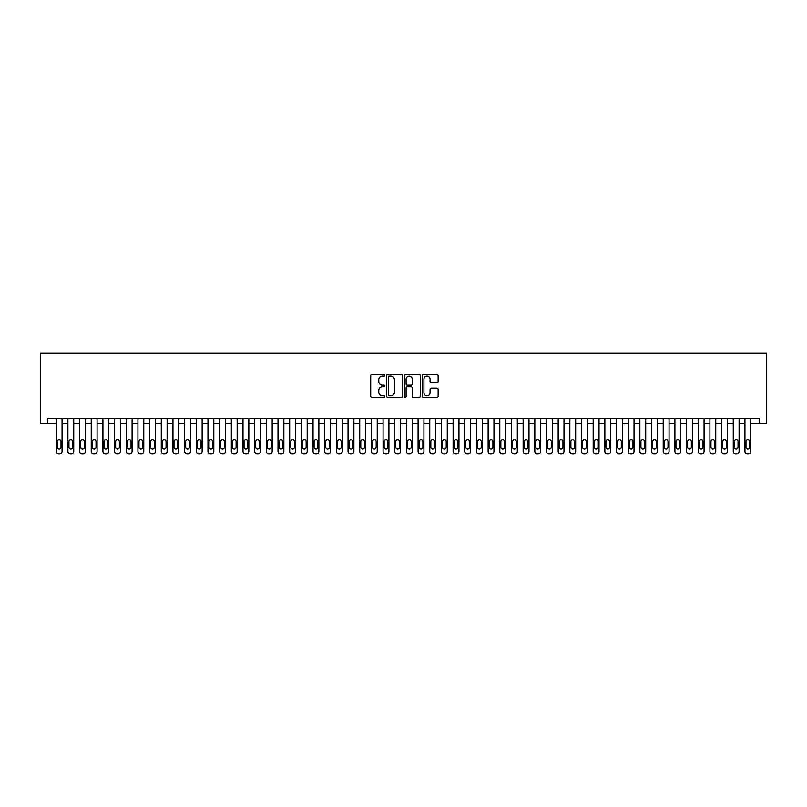<?xml version="1.0" encoding="UTF-8"?>
<svg xmlns="http://www.w3.org/2000/svg" width="807" height="807" viewBox="0 0 807 807"><rect width="100%" height="100%" fill="white"/><g stroke="black" fill="none" stroke-linecap="round" stroke-linejoin="round"><path stroke-width="1.21" d="M384.828 375.336A0.807 0.807 0 0 0 384.021 374.529L371.845 374.529A1.15 1.15 0 0 0 370.706 375.679L370.706 396.298A1.15 1.15 0 0 0 371.845 397.447L384.021 397.447A0.807 0.807 0 0 0 384.828 396.651A0.807 0.807 0 0 0 384.021 395.844L382.447 395.844A3.662 3.662 0 0 1 378.776 392.182L378.776 390.457A3.662 3.662 0 0 1 382.447 386.795L384.021 386.795A0.807 0.807 0 0 0 384.828 385.988A0.807 0.807 0 0 0 384.021 385.191L382.447 385.191A3.662 3.662 0 0 1 378.776 381.519L378.776 379.804A3.662 3.662 0 0 1 382.447 376.133L384.021 376.133A0.807 0.807 0 0 0 384.828 375.336M436.99 382.609A1.15 1.15 0 0 0 438.13 381.469L438.13 375.679A1.15 1.15 0 0 0 436.99 374.529L423.463 374.529A1.15 1.15 0 0 0 422.323 375.679L422.323 396.298A1.15 1.15 0 0 0 423.463 397.447L436.99 397.447A1.15 1.15 0 0 0 438.13 396.298L438.13 389.317A1.15 1.15 0 0 0 436.99 388.167L431.2 388.167A1.15 1.15 0 0 0 430.05 389.317L430.05 392.777A3.067 3.067 0 0 1 426.994 395.844A3.067 3.067 0 0 1 423.927 392.777L423.927 379.199A3.067 3.067 0 0 1 426.994 376.133A3.067 3.067 0 0 1 430.05 379.199L430.05 381.469A1.15 1.15 0 0 0 431.2 382.609L436.99 382.609M750.772 423.342L759.528 423.342L759.528 418.672L47.472 418.672L47.472 423.342L56.228 423.342L56.228 451.355A2.33 2.33 179.3 0 0 58.558 453.695L59.728 453.695A2.33 2.33 179.3 0 0 62.058 451.355L62.058 418.672M759.528 423.342L766.65 423.342L766.65 353.305L40.35 353.305L40.35 423.342L47.472 423.342M402.501 375.679A1.15 1.15 0 0 0 401.351 374.529L387.834 374.529A1.15 1.15 0 0 0 386.684 375.679L386.684 396.298A1.15 1.15 0 0 0 387.834 397.447L401.351 397.447A1.15 1.15 0 0 0 402.501 396.298L402.501 375.679M405.649 374.529L419.166 374.529A1.15 1.15 0 0 1 420.316 375.679L420.316 396.298A1.15 1.15 0 0 1 419.166 397.447L413.386 397.447A1.15 1.15 0 0 1 412.236 396.298L412.236 387.935A1.15 1.15 0 0 0 411.096 386.795L407.253 386.795A1.15 1.15 0 0 0 406.103 387.935L406.103 396.651A0.807 0.807 0 0 1 405.306 397.447A0.807 0.807 0 0 1 404.499 396.651L404.499 375.679A1.15 1.15 0 0 1 405.649 374.529M62.058 423.342L67.899 423.342L67.899 451.355A2.33 2.33 179.3 0 0 70.229 453.695L71.399 453.695A2.33 2.33 179.3 0 0 73.74 451.355L73.74 418.672M73.74 423.342L79.57 423.342L79.57 451.355A2.33 2.33 179.3 0 0 81.91 453.695L83.071 453.695A2.33 2.33 179.3 0 0 85.411 451.355L85.411 418.672M85.411 423.342L91.241 423.342L91.241 451.355A2.33 2.33 179.3 0 0 93.582 453.695L94.742 453.695A2.33 2.33 179.3 0 0 97.082 451.355L97.082 418.672M97.082 423.342L102.923 423.342L102.923 451.355A2.33 2.33 179.3 0 0 105.253 453.695L106.423 453.695A2.33 2.33 179.3 0 0 108.753 451.355L108.753 418.672M108.753 423.342L114.594 423.342L114.594 451.355A2.33 2.33 179.3 0 0 116.924 453.695L118.094 453.695A2.33 2.33 179.3 0 0 120.425 451.355L120.425 418.672M120.425 423.342L126.265 423.342L126.265 451.355A2.33 2.33 179.3 0 0 128.595 453.695L129.766 453.695A2.33 2.33 179.3 0 0 132.096 451.355L132.096 418.672M132.096 423.342L137.936 423.342L137.936 451.355A2.33 2.33 179.3 0 0 140.267 453.695L141.437 453.695A2.33 2.33 179.3 0 0 143.777 451.355L143.777 418.672M143.777 423.342L149.608 423.342L149.608 451.355A2.33 2.33 179.3 0 0 151.948 453.695L153.108 453.695A2.33 2.33 179.3 0 0 155.448 451.355L155.448 418.672M155.448 423.342L161.279 423.342L161.279 451.355A2.33 2.33 179.3 0 0 163.619 453.695L164.789 453.695A2.33 2.33 179.3 0 0 167.12 451.355L167.12 418.672M167.12 423.342L172.96 423.342L172.96 451.355A2.33 2.33 179.3 0 0 175.29 453.695L176.461 453.695A2.33 2.33 179.3 0 0 178.791 451.355L178.791 418.672M178.791 423.342L184.632 423.342L184.632 451.355A2.33 2.33 179.3 0 0 186.962 453.695L188.132 453.695A2.33 2.33 179.3 0 0 190.462 451.355L190.462 418.672M190.462 423.342L196.303 423.342L196.303 451.355A2.33 2.33 179.3 0 0 198.633 453.695L199.803 453.695A2.33 2.33 179.3 0 0 202.143 451.355L202.143 418.672M202.143 423.342L207.974 423.342L207.974 451.355A2.33 2.33 179.3 0 0 210.314 453.695L211.474 453.695A2.33 2.33 179.3 0 0 213.815 451.355L213.815 418.672M213.815 423.342L219.645 423.342L219.645 451.355A2.33 2.33 179.3 0 0 221.986 453.695L223.156 453.695A2.33 2.33 179.3 0 0 225.486 451.355L225.486 418.672M225.486 423.342L231.327 423.342L231.327 451.355A2.33 2.33 179.3 0 0 233.657 453.695L234.827 453.695A2.33 2.33 179.3 0 0 237.157 451.355L237.157 418.672M237.157 423.342L242.998 423.342L242.998 451.355A2.33 2.33 179.3 0 0 245.328 453.695L246.498 453.695A2.33 2.33 179.3 0 0 248.828 451.355L248.828 418.672M248.828 423.342L254.669 423.342L254.669 451.355A2.33 2.33 179.3 0 0 256.999 453.695L258.169 453.695A2.33 2.33 179.3 0 0 260.5 451.355L260.5 418.672M260.5 423.342L266.34 423.342L266.34 451.355A2.33 2.33 179.3 0 0 268.681 453.695L269.841 453.695A2.33 2.33 179.3 0 0 272.181 451.355L272.181 418.672M272.181 423.342L278.012 423.342L278.012 451.355A2.33 2.33 179.3 0 0 280.352 453.695L281.512 453.695A2.33 2.33 179.3 0 0 283.852 451.355L283.852 418.672M283.852 423.342L289.683 423.342L289.683 451.355A2.33 2.33 179.3 0 0 292.023 453.695L293.193 453.695A2.33 2.33 179.3 0 0 295.523 451.355L295.523 418.672M295.523 423.342L301.364 423.342L301.364 451.355A2.33 2.33 179.3 0 0 303.694 453.695L304.864 453.695A2.33 2.33 179.3 0 0 307.195 451.355L307.195 418.672M307.195 423.342L313.035 423.342L313.035 451.355A2.33 2.33 179.3 0 0 315.366 453.695L316.536 453.695A2.33 2.33 179.3 0 0 318.866 451.355L318.866 418.672M318.866 423.342L324.707 423.342L324.707 451.355A2.33 2.33 179.3 0 0 327.037 453.695L328.207 453.695A2.33 2.33 179.3 0 0 330.547 451.355L330.547 418.672M330.547 423.342L336.378 423.342L336.378 451.355A2.33 2.33 179.3 0 0 338.718 453.695L339.878 453.695A2.33 2.33 179.3 0 0 342.218 451.355L342.218 418.672M342.218 423.342L348.049 423.342L348.049 451.355A2.33 2.33 179.3 0 0 350.389 453.695L351.559 453.695A2.33 2.33 179.3 0 0 353.89 451.355L353.89 418.672M353.89 423.342L359.73 423.342L359.73 451.355A2.33 2.33 179.3 0 0 362.061 453.695L363.231 453.695A2.33 2.33 179.3 0 0 365.561 451.355L365.561 418.672M365.561 423.342L371.402 423.342L371.402 451.355A2.33 2.33 179.3 0 0 373.732 453.695L374.902 453.695A2.33 2.33 179.3 0 0 377.232 451.355L377.232 418.672M377.232 423.342L383.073 423.342L383.073 451.355A2.33 2.33 179.3 0 0 385.403 453.695L386.573 453.695A2.33 2.33 179.3 0 0 388.913 451.355L388.913 418.672M388.913 423.342L394.744 423.342L394.744 451.355A2.33 2.33 179.3 0 0 397.084 453.695L398.244 453.695A2.33 2.33 179.3 0 0 400.585 451.355L400.585 418.672M400.585 423.342L406.415 423.342L406.415 451.355A2.33 2.33 179.3 0 0 408.756 453.695L409.916 453.695A2.33 2.33 179.3 0 0 412.256 451.355L412.256 418.672M412.256 423.342L418.087 423.342L418.087 451.355A2.33 2.33 179.3 0 0 420.427 453.695L421.597 453.695A2.33 2.33 179.3 0 0 423.927 451.355L423.927 418.672M423.927 423.342L429.768 423.342L429.768 451.355A2.33 2.33 179.3 0 0 432.098 453.695L433.268 453.695A2.33 2.33 179.3 0 0 435.598 451.355L435.598 418.672M435.598 423.342L441.439 423.342L441.439 451.355A2.33 2.33 179.3 0 0 443.769 453.695L444.939 453.695A2.33 2.33 179.3 0 0 447.27 451.355L447.27 418.672M447.27 423.342L453.11 423.342L453.11 451.355A2.33 2.33 179.3 0 0 455.441 453.695L456.611 453.695A2.33 2.33 179.3 0 0 458.951 451.355L458.951 418.672M458.951 423.342L464.782 423.342L464.782 451.355A2.33 2.33 179.3 0 0 467.122 453.695L468.282 453.695A2.33 2.33 179.3 0 0 470.622 451.355L470.622 418.672M470.622 423.342L476.453 423.342L476.453 451.355A2.33 2.33 179.3 0 0 478.793 453.695L479.963 453.695A2.33 2.33 179.3 0 0 482.293 451.355L482.293 418.672M482.293 423.342L488.134 423.342L488.134 451.355A2.33 2.33 179.3 0 0 490.464 453.695L491.634 453.695A2.33 2.33 179.3 0 0 493.965 451.355L493.965 418.672M493.965 423.342L499.805 423.342L499.805 451.355A2.33 2.33 179.3 0 0 502.136 453.695L503.306 453.695A2.33 2.33 179.3 0 0 505.636 451.355L505.636 418.672M505.636 423.342L511.477 423.342L511.477 451.355A2.33 2.33 179.3 0 0 513.807 453.695L514.977 453.695A2.33 2.33 179.3 0 0 517.317 451.355L517.317 418.672M517.317 423.342L523.148 423.342L523.148 451.355A2.33 2.33 179.3 0 0 525.488 453.695L526.648 453.695A2.33 2.33 179.3 0 0 528.989 451.355L528.989 418.672M528.989 423.342L534.819 423.342L534.819 451.355A2.33 2.33 179.3 0 0 537.159 453.695L538.319 453.695A2.33 2.33 179.3 0 0 540.66 451.355L540.66 418.672M540.66 423.342L546.5 423.342L546.5 451.355A2.33 2.33 179.3 0 0 548.831 453.695L550.001 453.695A2.33 2.33 179.3 0 0 552.331 451.355L552.331 418.672M552.331 423.342L558.172 423.342L558.172 451.355A2.33 2.33 179.3 0 0 560.502 453.695L561.672 453.695A2.33 2.33 179.3 0 0 564.002 451.355L564.002 418.672M564.002 423.342L569.843 423.342L569.843 451.355A2.33 2.33 179.3 0 0 572.173 453.695L573.343 453.695A2.33 2.33 179.3 0 0 575.673 451.355L575.673 418.672M575.673 423.342L581.514 423.342L581.514 451.355A2.33 2.33 179.3 0 0 583.844 453.695L585.014 453.695A2.33 2.33 179.3 0 0 587.355 451.355L587.355 418.672M587.355 423.342L593.185 423.342L593.185 451.355A2.33 2.33 179.3 0 0 595.526 453.695L596.686 453.695A2.33 2.33 179.3 0 0 599.026 451.355L599.026 418.672M599.026 423.342L604.857 423.342L604.857 451.355A2.33 2.33 179.3 0 0 607.197 453.695L608.367 453.695A2.33 2.33 179.3 0 0 610.697 451.355L610.697 418.672M610.697 423.342L616.538 423.342L616.538 451.355A2.33 2.33 179.3 0 0 618.868 453.695L620.038 453.695A2.33 2.33 179.3 0 0 622.368 451.355L622.368 418.672M622.368 423.342L628.209 423.342L628.209 451.355A2.33 2.33 179.3 0 0 630.539 453.695L631.71 453.695A2.33 2.33 179.3 0 0 634.04 451.355L634.04 418.672M634.04 423.342L639.88 423.342L639.88 451.355A2.33 2.33 179.3 0 0 642.211 453.695L643.381 453.695A2.33 2.33 179.3 0 0 645.721 451.355L645.721 418.672M645.721 423.342L651.552 423.342L651.552 451.355A2.33 2.33 179.3 0 0 653.892 453.695L655.052 453.695A2.33 2.33 179.3 0 0 657.392 451.355L657.392 418.672M657.392 423.342L663.223 423.342L663.223 451.355A2.33 2.33 179.3 0 0 665.563 453.695L666.733 453.695A2.33 2.33 179.3 0 0 669.064 451.355L669.064 418.672M669.064 423.342L674.904 423.342L674.904 451.355A2.33 2.33 179.3 0 0 677.234 453.695L678.405 453.695A2.33 2.33 179.3 0 0 680.735 451.355L680.735 418.672M680.735 423.342L686.575 423.342L686.575 451.355A2.33 2.33 179.3 0 0 688.906 453.695L690.076 453.695A2.33 2.33 179.3 0 0 692.406 451.355L692.406 418.672M692.406 423.342L698.247 423.342L698.247 451.355A2.33 2.33 179.3 0 0 700.577 453.695L701.747 453.695A2.33 2.33 179.3 0 0 704.077 451.355L704.077 418.672M704.077 423.342L709.918 423.342L709.918 451.355A2.33 2.33 179.3 0 0 712.258 453.695L713.418 453.695A2.33 2.33 179.3 0 0 715.759 451.355L715.759 418.672M715.759 423.342L721.589 423.342L721.589 451.355A2.33 2.33 179.3 0 0 723.929 453.695L725.089 453.695A2.33 2.33 179.3 0 0 727.43 451.355L727.43 418.672M727.43 423.342L733.26 423.342L733.26 451.355A2.33 2.33 179.3 0 0 735.601 453.695L736.771 453.695A2.33 2.33 179.3 0 0 739.101 451.355L739.101 418.672M739.101 423.342L744.942 423.342L744.942 451.355A2.33 2.33 179.3 0 0 747.272 453.695L748.442 453.695A2.33 2.33 179.3 0 0 750.772 451.355L750.772 418.672M389.095 376.133A0.807 0.807 0 0 0 388.288 376.94L388.288 395.047A0.807 0.807 0 0 0 389.095 395.844L390.749 395.844A3.662 3.662 0 0 0 394.421 392.182L394.421 379.804A3.662 3.662 0 0 0 390.749 376.133L389.095 376.133M412.236 379.26A3.067 3.067 0 0 0 409.169 376.193A3.067 3.067 0 0 0 406.103 379.26L406.103 384.041A1.15 1.15 0 0 0 407.253 385.191L411.096 385.191A1.15 1.15 0 0 0 412.236 384.041L412.236 379.26M57.277 447.159A1.866 1.866 0.7 0 0 59.143 449.025A1.866 1.866 0.7 0 0 61.009 447.159A1.866 1.866 -0.7 0 1 59.143 449.025A1.866 1.866 -0.7 0 1 57.277 447.159L57.277 441.55A1.866 1.866 -0.7 0 1 59.143 439.684A1.866 1.866 -0.7 0 1 61.009 441.55A1.866 1.866 0.7 0 0 59.143 439.684A1.866 1.866 0.7 0 0 57.277 441.55M56.228 418.672L56.228 451.355M61.009 441.55L61.009 447.159M68.948 447.159A1.866 1.866 0.7 0 0 70.814 449.025A1.866 1.866 0.7 0 0 72.68 447.159A1.866 1.866 -0.7 0 1 70.814 449.025A1.866 1.866 -0.7 0 1 68.948 447.159L68.948 441.55A1.866 1.866 -0.7 0 1 70.814 439.684A1.866 1.866 -0.7 0 1 72.68 441.55A1.866 1.866 0.7 0 0 70.814 439.684A1.866 1.866 0.7 0 0 68.948 441.55M80.619 447.159A1.866 1.866 0.7 0 0 82.485 449.025A1.866 1.866 0.7 0 0 84.362 447.159A1.866 1.866 -0.7 0 1 82.485 449.025A1.866 1.866 -0.7 0 1 80.619 447.159L80.619 441.55A1.866 1.866 -0.7 0 1 82.485 439.684A1.866 1.866 -0.7 0 1 84.362 441.55A1.866 1.866 0.7 0 0 82.485 439.684A1.866 1.866 0.7 0 0 80.619 441.55M67.899 418.672L67.899 451.355M72.68 441.55L72.68 447.159M79.57 418.672L79.57 451.355M84.362 441.55L84.362 447.159M92.291 447.159A1.866 1.866 0.7 0 0 94.167 449.025A1.866 1.866 0.7 0 0 96.033 447.159A1.866 1.866 -0.7 0 1 94.167 449.025A1.866 1.866 -0.7 0 1 92.291 447.159L92.291 441.55A1.866 1.866 -0.7 0 1 94.167 439.684A1.866 1.866 -0.7 0 1 96.033 441.55A1.866 1.866 0.7 0 0 94.167 439.684A1.866 1.866 0.7 0 0 92.291 441.55M103.972 447.159A1.866 1.866 0.7 0 0 105.838 449.025A1.866 1.866 0.7 0 0 107.704 447.159A1.866 1.866 -0.7 0 1 105.838 449.025A1.866 1.866 -0.7 0 1 103.972 447.159L103.972 441.55A1.866 1.866 -0.7 0 1 105.838 439.684A1.866 1.866 -0.7 0 1 107.704 441.55A1.866 1.866 0.7 0 0 105.838 439.684A1.866 1.866 0.7 0 0 103.972 441.55M91.241 418.672L91.241 451.355M96.033 441.55L96.033 447.159M102.923 418.672L102.923 451.355M107.704 441.55L107.704 447.159M115.643 447.159A1.866 1.866 0.7 0 0 117.509 449.025A1.866 1.866 0.7 0 0 119.375 447.159A1.866 1.866 -0.7 0 1 117.509 449.025A1.866 1.866 -0.7 0 1 115.643 447.159L115.643 441.55A1.866 1.866 -0.7 0 1 117.509 439.684A1.866 1.866 -0.7 0 1 119.375 441.55A1.866 1.866 0.7 0 0 117.509 439.684A1.866 1.866 0.7 0 0 115.643 441.55M114.594 418.672L114.594 451.355M119.375 441.55L119.375 447.159M127.314 447.159A1.866 1.866 0.7 0 0 129.181 449.025A1.866 1.866 0.7 0 0 131.047 447.159A1.866 1.866 -0.7 0 1 129.181 449.025A1.866 1.866 -0.7 0 1 127.314 447.159L127.314 441.55A1.866 1.866 -0.7 0 1 129.181 439.684A1.866 1.866 -0.7 0 1 131.047 441.55A1.866 1.866 0.7 0 0 129.181 439.684A1.866 1.866 0.7 0 0 127.314 441.55M126.265 418.672L126.265 451.355M131.047 441.55L131.047 447.159M138.986 447.159A1.866 1.866 0.7 0 0 140.852 449.025A1.866 1.866 0.7 0 0 142.728 447.159A1.866 1.866 -0.7 0 1 140.852 449.025A1.866 1.866 -0.7 0 1 138.986 447.159L138.986 441.55A1.866 1.866 -0.7 0 1 140.852 439.684A1.866 1.866 -0.7 0 1 142.728 441.55A1.866 1.866 0.7 0 0 140.852 439.684A1.866 1.866 0.7 0 0 138.986 441.55M137.936 418.672L137.936 451.355M142.728 441.55L142.728 447.159M150.657 447.159A1.866 1.866 0.7 0 0 152.533 449.025A1.866 1.866 0.7 0 0 154.399 447.159A1.866 1.866 -0.7 0 1 152.533 449.025A1.866 1.866 -0.7 0 1 150.657 447.159L150.657 441.55A1.866 1.866 -0.7 0 1 152.533 439.684A1.866 1.866 -0.7 0 1 154.399 441.55A1.866 1.866 0.7 0 0 152.533 439.684A1.866 1.866 0.7 0 0 150.657 441.55M149.608 418.672L149.608 451.355M154.399 441.55L154.399 447.159M162.338 447.159A1.866 1.866 0.7 0 0 164.204 449.025A1.866 1.866 0.7 0 0 166.071 447.159A1.866 1.866 -0.7 0 1 164.204 449.025A1.866 1.866 -0.7 0 1 162.338 447.159L162.338 441.55A1.866 1.866 -0.7 0 1 164.204 439.684A1.866 1.866 -0.7 0 1 166.071 441.55A1.866 1.866 0.7 0 0 164.204 439.684A1.866 1.866 0.7 0 0 162.338 441.55M161.279 418.672L161.279 451.355M166.071 441.55L166.071 447.159M174.009 447.159A1.866 1.866 0.7 0 0 175.876 449.025A1.866 1.866 0.7 0 0 177.742 447.159A1.866 1.866 -0.7 0 1 175.876 449.025A1.866 1.866 -0.7 0 1 174.009 447.159L174.009 441.55A1.866 1.866 -0.7 0 1 175.876 439.684A1.866 1.866 -0.7 0 1 177.742 441.55A1.866 1.866 0.7 0 0 175.876 439.684A1.866 1.866 0.7 0 0 174.009 441.55M172.96 418.672L172.96 451.355M177.742 441.55L177.742 447.159M185.681 447.159A1.866 1.866 0.7 0 0 187.547 449.025A1.866 1.866 0.7 0 0 189.413 447.159A1.866 1.866 -0.7 0 1 187.547 449.025A1.866 1.866 -0.7 0 1 185.681 447.159L185.681 441.55A1.866 1.866 -0.7 0 1 187.547 439.684A1.866 1.866 -0.7 0 1 189.413 441.55A1.866 1.866 0.7 0 0 187.547 439.684A1.866 1.866 0.7 0 0 185.681 441.55M184.632 418.672L184.632 451.355M189.413 441.55L189.413 447.159M197.352 447.159A1.866 1.866 0.7 0 0 199.218 449.025A1.866 1.866 0.7 0 0 201.084 447.159A1.866 1.866 -0.7 0 1 199.218 449.025A1.866 1.866 -0.7 0 1 197.352 447.159L197.352 441.55A1.866 1.866 -0.7 0 1 199.218 439.684A1.866 1.866 -0.7 0 1 201.084 441.55A1.866 1.866 0.7 0 0 199.218 439.684A1.866 1.866 0.7 0 0 197.352 441.55M196.303 418.672L196.303 451.355M201.084 441.55L201.084 447.159M209.023 447.159A1.866 1.866 0.7 0 0 210.889 449.025A1.866 1.866 0.7 0 0 212.766 447.159A1.866 1.866 -0.7 0 1 210.889 449.025A1.866 1.866 -0.7 0 1 209.023 447.159L209.023 441.55A1.866 1.866 -0.7 0 1 210.889 439.684A1.866 1.866 -0.7 0 1 212.766 441.55A1.866 1.866 0.7 0 0 210.889 439.684A1.866 1.866 0.7 0 0 209.023 441.55M207.974 418.672L207.974 451.355M212.766 441.55L212.766 447.159M220.694 447.159A1.866 1.866 0.7 0 0 222.571 449.025A1.866 1.866 0.7 0 0 224.437 447.159A1.866 1.866 -0.7 0 1 222.571 449.025A1.866 1.866 -0.7 0 1 220.694 447.159L220.694 441.55A1.866 1.866 -0.7 0 1 222.571 439.684A1.866 1.866 -0.7 0 1 224.437 441.55A1.866 1.866 0.7 0 0 222.571 439.684A1.866 1.866 0.7 0 0 220.694 441.55M219.645 418.672L219.645 451.355M224.437 441.55L224.437 447.159M232.376 447.159A1.866 1.866 0.7 0 0 234.242 449.025A1.866 1.866 0.7 0 0 236.108 447.159A1.866 1.866 -0.7 0 1 234.242 449.025A1.866 1.866 -0.7 0 1 232.376 447.159L232.376 441.55A1.866 1.866 -0.7 0 1 234.242 439.684A1.866 1.866 -0.7 0 1 236.108 441.55A1.866 1.866 0.7 0 0 234.242 439.684A1.866 1.866 0.7 0 0 232.376 441.55M231.327 418.672L231.327 451.355M236.108 441.55L236.108 447.159M244.047 447.159A1.866 1.866 0.7 0 0 245.913 449.025A1.866 1.866 0.7 0 0 247.779 447.159A1.866 1.866 -0.7 0 1 245.913 449.025A1.866 1.866 -0.7 0 1 244.047 447.159L244.047 441.55A1.866 1.866 -0.7 0 1 245.913 439.684A1.866 1.866 -0.7 0 1 247.779 441.55A1.866 1.866 0.7 0 0 245.913 439.684A1.866 1.866 0.7 0 0 244.047 441.55M242.998 418.672L242.998 451.355M247.779 441.55L247.779 447.159M255.718 447.159A1.866 1.866 0.7 0 0 257.584 449.025A1.866 1.866 0.7 0 0 259.45 447.159A1.866 1.866 -0.7 0 1 257.584 449.025A1.866 1.866 -0.7 0 1 255.718 447.159L255.718 441.55A1.866 1.866 -0.7 0 1 257.584 439.684A1.866 1.866 -0.7 0 1 259.45 441.55A1.866 1.866 0.7 0 0 257.584 439.684A1.866 1.866 0.7 0 0 255.718 441.55M254.669 418.672L254.669 451.355M259.45 441.55L259.45 447.159M267.389 447.159A1.866 1.866 0.7 0 0 269.256 449.025A1.866 1.866 0.7 0 0 271.132 447.159A1.866 1.866 -0.7 0 1 269.256 449.025A1.866 1.866 -0.7 0 1 267.389 447.159L267.389 441.55A1.866 1.866 -0.7 0 1 269.256 439.684A1.866 1.866 -0.7 0 1 271.132 441.55A1.866 1.866 0.7 0 0 269.256 439.684A1.866 1.866 0.7 0 0 267.389 441.55M266.34 418.672L266.34 451.355M271.132 441.55L271.132 447.159M279.061 447.159A1.866 1.866 0.7 0 0 280.937 449.025A1.866 1.866 0.7 0 0 282.803 447.159A1.866 1.866 -0.7 0 1 280.937 449.025A1.866 1.866 -0.7 0 1 279.061 447.159L279.061 441.55A1.866 1.866 -0.7 0 1 280.937 439.684A1.866 1.866 -0.7 0 1 282.803 441.55A1.866 1.866 0.7 0 0 280.937 439.684A1.866 1.866 0.7 0 0 279.061 441.55M278.012 418.672L278.012 451.355M282.803 441.55L282.803 447.159M290.742 447.159A1.866 1.866 0.7 0 0 292.608 449.025A1.866 1.866 0.7 0 0 294.474 447.159A1.866 1.866 -0.7 0 1 292.608 449.025A1.866 1.866 -0.7 0 1 290.742 447.159L290.742 441.55A1.866 1.866 -0.7 0 1 292.608 439.684A1.866 1.866 -0.7 0 1 294.474 441.55A1.866 1.866 0.7 0 0 292.608 439.684A1.866 1.866 0.7 0 0 290.742 441.55M289.683 418.672L289.683 451.355M294.474 441.55L294.474 447.159M302.413 447.159A1.866 1.866 0.7 0 0 304.279 449.025A1.866 1.866 0.7 0 0 306.146 447.159A1.866 1.866 -0.7 0 1 304.279 449.025A1.866 1.866 -0.7 0 1 302.413 447.159L302.413 441.55A1.866 1.866 -0.7 0 1 304.279 439.684A1.866 1.866 -0.7 0 1 306.146 441.55A1.866 1.866 0.7 0 0 304.279 439.684A1.866 1.866 0.7 0 0 302.413 441.55M301.364 418.672L301.364 451.355M306.146 441.55L306.146 447.159M314.084 447.159A1.866 1.866 0.7 0 0 315.951 449.025A1.866 1.866 0.7 0 0 317.817 447.159A1.866 1.866 -0.7 0 1 315.951 449.025A1.866 1.866 -0.7 0 1 314.084 447.159L314.084 441.55A1.866 1.866 -0.7 0 1 315.951 439.684A1.866 1.866 -0.7 0 1 317.817 441.55A1.866 1.866 0.7 0 0 315.951 439.684A1.866 1.866 0.7 0 0 314.084 441.55M313.035 418.672L313.035 451.355M317.817 441.55L317.817 447.159M325.756 447.159A1.866 1.866 0.7 0 0 327.622 449.025A1.866 1.866 0.7 0 0 329.488 447.159A1.866 1.866 -0.7 0 1 327.622 449.025A1.866 1.866 -0.7 0 1 325.756 447.159L325.756 441.55A1.866 1.866 -0.7 0 1 327.622 439.684A1.866 1.866 -0.7 0 1 329.488 441.55A1.866 1.866 0.7 0 0 327.622 439.684A1.866 1.866 0.7 0 0 325.756 441.55M324.707 418.672L324.707 451.355M329.488 441.55L329.488 447.159M337.427 447.159A1.866 1.866 0.7 0 0 339.293 449.025A1.866 1.866 0.7 0 0 341.169 447.159A1.866 1.866 -0.7 0 1 339.293 449.025A1.866 1.866 -0.7 0 1 337.427 447.159L337.427 441.55A1.866 1.866 -0.7 0 1 339.293 439.684A1.866 1.866 -0.7 0 1 341.169 441.55A1.866 1.866 0.7 0 0 339.293 439.684A1.866 1.866 0.7 0 0 337.427 441.55M336.378 418.672L336.378 451.355M341.169 441.55L341.169 447.159M349.108 447.159A1.866 1.866 0.7 0 0 350.974 449.025A1.866 1.866 0.7 0 0 352.841 447.159A1.866 1.866 -0.7 0 1 350.974 449.025A1.866 1.866 -0.7 0 1 349.108 447.159L349.108 441.55A1.866 1.866 -0.7 0 1 350.974 439.684A1.866 1.866 -0.7 0 1 352.841 441.55A1.866 1.866 0.7 0 0 350.974 439.684A1.866 1.866 0.7 0 0 349.108 441.55M348.049 418.672L348.049 451.355M352.841 441.55L352.841 447.159M360.779 447.159A1.866 1.866 0.7 0 0 362.646 449.025A1.866 1.866 0.7 0 0 364.512 447.159A1.866 1.866 -0.7 0 1 362.646 449.025A1.866 1.866 -0.7 0 1 360.779 447.159L360.779 441.55A1.866 1.866 -0.7 0 1 362.646 439.684A1.866 1.866 -0.7 0 1 364.512 441.55A1.866 1.866 0.7 0 0 362.646 439.684A1.866 1.866 0.7 0 0 360.779 441.55M359.73 418.672L359.73 451.355M364.512 441.55L364.512 447.159M372.451 447.159A1.866 1.866 0.7 0 0 374.317 449.025A1.866 1.866 0.7 0 0 376.183 447.159A1.866 1.866 -0.7 0 1 374.317 449.025A1.866 1.866 -0.7 0 1 372.451 447.159L372.451 441.55A1.866 1.866 -0.7 0 1 374.317 439.684A1.866 1.866 -0.7 0 1 376.183 441.55A1.866 1.866 0.7 0 0 374.317 439.684A1.866 1.866 0.7 0 0 372.451 441.55M371.402 418.672L371.402 451.355M376.183 441.55L376.183 447.159M384.122 447.159A1.866 1.866 0.7 0 0 385.988 449.025A1.866 1.866 0.7 0 0 387.854 447.159A1.866 1.866 -0.7 0 1 385.988 449.025A1.866 1.866 -0.7 0 1 384.122 447.159L384.122 441.55A1.866 1.866 -0.7 0 1 385.988 439.684A1.866 1.866 -0.7 0 1 387.854 441.55A1.866 1.866 0.7 0 0 385.988 439.684A1.866 1.866 0.7 0 0 384.122 441.55M383.073 418.672L383.073 451.355M387.854 441.55L387.854 447.159M395.793 447.159A1.866 1.866 0.7 0 0 397.659 449.025A1.866 1.866 0.7 0 0 399.536 447.159A1.866 1.866 -0.7 0 1 397.659 449.025A1.866 1.866 -0.7 0 1 395.793 447.159L395.793 441.55A1.866 1.866 -0.7 0 1 397.659 439.684A1.866 1.866 -0.7 0 1 399.536 441.55A1.866 1.866 0.7 0 0 397.659 439.684A1.866 1.866 0.7 0 0 395.793 441.55M394.744 418.672L394.744 451.355M399.536 441.55L399.536 447.159M407.464 447.159A1.866 1.866 0.7 0 0 409.341 449.025A1.866 1.866 0.7 0 0 411.207 447.159A1.866 1.866 -0.7 0 1 409.341 449.025A1.866 1.866 -0.7 0 1 407.464 447.159L407.464 441.55A1.866 1.866 -0.7 0 1 409.341 439.684A1.866 1.866 -0.7 0 1 411.207 441.55A1.866 1.866 0.7 0 0 409.341 439.684A1.866 1.866 0.7 0 0 407.464 441.55M406.415 418.672L406.415 451.355M411.207 441.55L411.207 447.159M419.146 447.159A1.866 1.866 0.7 0 0 421.012 449.025A1.866 1.866 0.7 0 0 422.878 447.159A1.866 1.866 -0.7 0 1 421.012 449.025A1.866 1.866 -0.7 0 1 419.146 447.159L419.146 441.55A1.866 1.866 -0.7 0 1 421.012 439.684A1.866 1.866 -0.7 0 1 422.878 441.55A1.866 1.866 0.7 0 0 421.012 439.684A1.866 1.866 0.7 0 0 419.146 441.55M418.087 418.672L418.087 451.355M422.878 441.55L422.878 447.159M430.817 447.159A1.866 1.866 0.7 0 0 432.683 449.025A1.866 1.866 0.7 0 0 434.549 447.159A1.866 1.866 -0.7 0 1 432.683 449.025A1.866 1.866 -0.7 0 1 430.817 447.159L430.817 441.55A1.866 1.866 -0.7 0 1 432.683 439.684A1.866 1.866 -0.7 0 1 434.549 441.55A1.866 1.866 0.7 0 0 432.683 439.684A1.866 1.866 0.7 0 0 430.817 441.55M429.768 418.672L429.768 451.355M434.549 441.55L434.549 447.159M442.488 447.159A1.866 1.866 0.7 0 0 444.354 449.025A1.866 1.866 0.7 0 0 446.221 447.159A1.866 1.866 -0.7 0 1 444.354 449.025A1.866 1.866 -0.7 0 1 442.488 447.159L442.488 441.55A1.866 1.866 -0.7 0 1 444.354 439.684A1.866 1.866 -0.7 0 1 446.221 441.55A1.866 1.866 0.7 0 0 444.354 439.684A1.866 1.866 0.7 0 0 442.488 441.55M441.439 418.672L441.439 451.355M446.221 441.55L446.221 447.159M454.159 447.159A1.866 1.866 0.7 0 0 456.026 449.025A1.866 1.866 0.7 0 0 457.892 447.159A1.866 1.866 -0.7 0 1 456.026 449.025A1.866 1.866 -0.7 0 1 454.159 447.159L454.159 441.55A1.866 1.866 -0.7 0 1 456.026 439.684A1.866 1.866 -0.7 0 1 457.892 441.55A1.866 1.866 0.7 0 0 456.026 439.684A1.866 1.866 0.7 0 0 454.159 441.55M453.11 418.672L453.11 451.355M457.892 441.55L457.892 447.159M465.831 447.159A1.866 1.866 0.7 0 0 467.707 449.025A1.866 1.866 0.7 0 0 469.573 447.159A1.866 1.866 -0.7 0 1 467.707 449.025A1.866 1.866 -0.7 0 1 465.831 447.159L465.831 441.55A1.866 1.866 -0.7 0 1 467.707 439.684A1.866 1.866 -0.7 0 1 469.573 441.55A1.866 1.866 0.7 0 0 467.707 439.684A1.866 1.866 0.7 0 0 465.831 441.55M464.782 418.672L464.782 451.355M469.573 441.55L469.573 447.159M477.512 447.159A1.866 1.866 0.7 0 0 479.378 449.025A1.866 1.866 0.7 0 0 481.244 447.159A1.866 1.866 -0.7 0 1 479.378 449.025A1.866 1.866 -0.7 0 1 477.512 447.159L477.512 441.55A1.866 1.866 -0.7 0 1 479.378 439.684A1.866 1.866 -0.7 0 1 481.244 441.55A1.866 1.866 0.7 0 0 479.378 439.684A1.866 1.866 0.7 0 0 477.512 441.55M476.453 418.672L476.453 451.355M481.244 441.55L481.244 447.159M489.183 447.159A1.866 1.866 0.7 0 0 491.049 449.025A1.866 1.866 0.7 0 0 492.916 447.159A1.866 1.866 -0.7 0 1 491.049 449.025A1.866 1.866 -0.7 0 1 489.183 447.159L489.183 441.55A1.866 1.866 -0.7 0 1 491.049 439.684A1.866 1.866 -0.7 0 1 492.916 441.55A1.866 1.866 0.7 0 0 491.049 439.684A1.866 1.866 0.7 0 0 489.183 441.55M488.134 418.672L488.134 451.355M492.916 441.55L492.916 447.159M500.854 447.159A1.866 1.866 0.7 0 0 502.721 449.025A1.866 1.866 0.7 0 0 504.587 447.159A1.866 1.866 -0.7 0 1 502.721 449.025A1.866 1.866 -0.7 0 1 500.854 447.159L500.854 441.55A1.866 1.866 -0.7 0 1 502.721 439.684A1.866 1.866 -0.7 0 1 504.587 441.55A1.866 1.866 0.7 0 0 502.721 439.684A1.866 1.866 0.7 0 0 500.854 441.55M499.805 418.672L499.805 451.355M504.587 441.55L504.587 447.159M512.526 447.159A1.866 1.866 0.7 0 0 514.392 449.025A1.866 1.866 0.7 0 0 516.258 447.159A1.866 1.866 -0.7 0 1 514.392 449.025A1.866 1.866 -0.7 0 1 512.526 447.159L512.526 441.55A1.866 1.866 -0.7 0 1 514.392 439.684A1.866 1.866 -0.7 0 1 516.258 441.55A1.866 1.866 0.7 0 0 514.392 439.684A1.866 1.866 0.7 0 0 512.526 441.55M511.477 418.672L511.477 451.355M516.258 441.55L516.258 447.159M524.197 447.159A1.866 1.866 0.7 0 0 526.063 449.025A1.866 1.866 0.7 0 0 527.939 447.159A1.866 1.866 -0.7 0 1 526.063 449.025A1.866 1.866 -0.7 0 1 524.197 447.159L524.197 441.55A1.866 1.866 -0.7 0 1 526.063 439.684A1.866 1.866 -0.7 0 1 527.939 441.55A1.866 1.866 0.7 0 0 526.063 439.684A1.866 1.866 0.7 0 0 524.197 441.55M523.148 418.672L523.148 451.355M527.939 441.55L527.939 447.159M535.868 447.159A1.866 1.866 0.7 0 0 537.744 449.025A1.866 1.866 0.7 0 0 539.611 447.159A1.866 1.866 -0.7 0 1 537.744 449.025A1.866 1.866 -0.7 0 1 535.868 447.159L535.868 441.55A1.866 1.866 -0.7 0 1 537.744 439.684A1.866 1.866 -0.7 0 1 539.611 441.55A1.866 1.866 0.7 0 0 537.744 439.684A1.866 1.866 0.7 0 0 535.868 441.55M534.819 418.672L534.819 451.355M539.611 441.55L539.611 447.159M547.549 447.159A1.866 1.866 0.7 0 0 549.416 449.025A1.866 1.866 0.7 0 0 551.282 447.159A1.866 1.866 -0.7 0 1 549.416 449.025A1.866 1.866 -0.7 0 1 547.549 447.159L547.549 441.55A1.866 1.866 -0.7 0 1 549.416 439.684A1.866 1.866 -0.7 0 1 551.282 441.55A1.866 1.866 0.7 0 0 549.416 439.684A1.866 1.866 0.7 0 0 547.549 441.55M546.5 418.672L546.5 451.355M551.282 441.55L551.282 447.159M559.221 447.159A1.866 1.866 0.7 0 0 561.087 449.025A1.866 1.866 0.7 0 0 562.953 447.159A1.866 1.866 -0.7 0 1 561.087 449.025A1.866 1.866 -0.7 0 1 559.221 447.159L559.221 441.55A1.866 1.866 -0.7 0 1 561.087 439.684A1.866 1.866 -0.7 0 1 562.953 441.55A1.866 1.866 0.7 0 0 561.087 439.684A1.866 1.866 0.7 0 0 559.221 441.55M558.172 418.672L558.172 451.355M562.953 441.55L562.953 447.159M570.892 447.159A1.866 1.866 0.7 0 0 572.758 449.025A1.866 1.866 0.7 0 0 574.624 447.159A1.866 1.866 -0.7 0 1 572.758 449.025A1.866 1.866 -0.7 0 1 570.892 447.159L570.892 441.55A1.866 1.866 -0.7 0 1 572.758 439.684A1.866 1.866 -0.7 0 1 574.624 441.55A1.866 1.866 0.7 0 0 572.758 439.684A1.866 1.866 0.7 0 0 570.892 441.55M569.843 418.672L569.843 451.355M574.624 441.55L574.624 447.159M582.563 447.159A1.866 1.866 0.7 0 0 584.429 449.025A1.866 1.866 0.7 0 0 586.306 447.159A1.866 1.866 -0.7 0 1 584.429 449.025A1.866 1.866 -0.7 0 1 582.563 447.159L582.563 441.55A1.866 1.866 -0.7 0 1 584.429 439.684A1.866 1.866 -0.7 0 1 586.306 441.55A1.866 1.866 0.7 0 0 584.429 439.684A1.866 1.866 0.7 0 0 582.563 441.55M581.514 418.672L581.514 451.355M586.306 441.55L586.306 447.159M594.234 447.159A1.866 1.866 0.7 0 0 596.111 449.025A1.866 1.866 0.7 0 0 597.977 447.159A1.866 1.866 -0.7 0 1 596.111 449.025A1.866 1.866 -0.7 0 1 594.234 447.159L594.234 441.55A1.866 1.866 -0.7 0 1 596.111 439.684A1.866 1.866 -0.7 0 1 597.977 441.55A1.866 1.866 0.7 0 0 596.111 439.684A1.866 1.866 0.7 0 0 594.234 441.55M593.185 418.672L593.185 451.355M597.977 441.55L597.977 447.159M605.916 447.159A1.866 1.866 0.7 0 0 607.782 449.025A1.866 1.866 0.7 0 0 609.648 447.159A1.866 1.866 -0.7 0 1 607.782 449.025A1.866 1.866 -0.7 0 1 605.916 447.159L605.916 441.55A1.866 1.866 -0.7 0 1 607.782 439.684A1.866 1.866 -0.7 0 1 609.648 441.55A1.866 1.866 0.7 0 0 607.782 439.684A1.866 1.866 0.7 0 0 605.916 441.55M604.857 418.672L604.857 451.355M609.648 441.55L609.648 447.159M617.587 447.159A1.866 1.866 0.7 0 0 619.453 449.025A1.866 1.866 0.7 0 0 621.319 447.159A1.866 1.866 -0.7 0 1 619.453 449.025A1.866 1.866 -0.7 0 1 617.587 447.159L617.587 441.55A1.866 1.866 -0.7 0 1 619.453 439.684A1.866 1.866 -0.7 0 1 621.319 441.55A1.866 1.866 0.7 0 0 619.453 439.684A1.866 1.866 0.7 0 0 617.587 441.55M616.538 418.672L616.538 451.355M621.319 441.55L621.319 447.159M629.258 447.159A1.866 1.866 0.7 0 0 631.124 449.025A1.866 1.866 0.7 0 0 632.991 447.159A1.866 1.866 -0.7 0 1 631.124 449.025A1.866 1.866 -0.7 0 1 629.258 447.159L629.258 441.55A1.866 1.866 -0.7 0 1 631.124 439.684A1.866 1.866 -0.7 0 1 632.991 441.55A1.866 1.866 0.7 0 0 631.124 439.684A1.866 1.866 0.7 0 0 629.258 441.55M628.209 418.672L628.209 451.355M632.991 441.55L632.991 447.159M640.929 447.159A1.866 1.866 0.7 0 0 642.796 449.025A1.866 1.866 0.7 0 0 644.662 447.159A1.866 1.866 -0.7 0 1 642.796 449.025A1.866 1.866 -0.7 0 1 640.929 447.159L640.929 441.55A1.866 1.866 -0.7 0 1 642.796 439.684A1.866 1.866 -0.7 0 1 644.662 441.55A1.866 1.866 0.7 0 0 642.796 439.684A1.866 1.866 0.7 0 0 640.929 441.55M639.88 418.672L639.88 451.355M644.662 441.55L644.662 447.159M652.601 447.159A1.866 1.866 0.7 0 0 654.467 449.025A1.866 1.866 0.7 0 0 656.343 447.159A1.866 1.866 -0.7 0 1 654.467 449.025A1.866 1.866 -0.7 0 1 652.601 447.159L652.601 441.55A1.866 1.866 -0.7 0 1 654.467 439.684A1.866 1.866 -0.7 0 1 656.343 441.55A1.866 1.866 0.7 0 0 654.467 439.684A1.866 1.866 0.7 0 0 652.601 441.55M651.552 418.672L651.552 451.355M656.343 441.55L656.343 447.159M664.272 447.159A1.866 1.866 0.7 0 0 666.148 449.025A1.866 1.866 0.7 0 0 668.014 447.159A1.866 1.866 -0.7 0 1 666.148 449.025A1.866 1.866 -0.7 0 1 664.272 447.159L664.272 441.55A1.866 1.866 -0.7 0 1 666.148 439.684A1.866 1.866 -0.7 0 1 668.014 441.55A1.866 1.866 0.7 0 0 666.148 439.684A1.866 1.866 0.7 0 0 664.272 441.55M663.223 418.672L663.223 451.355M668.014 441.55L668.014 447.159M675.953 447.159A1.866 1.866 0.7 0 0 677.819 449.025A1.866 1.866 0.7 0 0 679.686 447.159A1.866 1.866 -0.7 0 1 677.819 449.025A1.866 1.866 -0.7 0 1 675.953 447.159L675.953 441.55A1.866 1.866 -0.7 0 1 677.819 439.684A1.866 1.866 -0.7 0 1 679.686 441.55A1.866 1.866 0.7 0 0 677.819 439.684A1.866 1.866 0.7 0 0 675.953 441.55M674.904 418.672L674.904 451.355M679.686 441.55L679.686 447.159M687.625 447.159A1.866 1.866 0.7 0 0 689.491 449.025A1.866 1.866 0.7 0 0 691.357 447.159A1.866 1.866 -0.7 0 1 689.491 449.025A1.866 1.866 -0.7 0 1 687.625 447.159L687.625 441.55A1.866 1.866 -0.7 0 1 689.491 439.684A1.866 1.866 -0.7 0 1 691.357 441.55A1.866 1.866 0.7 0 0 689.491 439.684A1.866 1.866 0.7 0 0 687.625 441.55M686.575 418.672L686.575 451.355M691.357 441.55L691.357 447.159M699.296 447.159A1.866 1.866 0.7 0 0 701.162 449.025A1.866 1.866 0.7 0 0 703.028 447.159A1.866 1.866 -0.7 0 1 701.162 449.025A1.866 1.866 -0.7 0 1 699.296 447.159L699.296 441.55A1.866 1.866 -0.7 0 1 701.162 439.684A1.866 1.866 -0.7 0 1 703.028 441.55A1.866 1.866 0.7 0 0 701.162 439.684A1.866 1.866 0.7 0 0 699.296 441.55M698.247 418.672L698.247 451.355M703.028 441.55L703.028 447.159M710.967 447.159A1.866 1.866 0.7 0 0 712.833 449.025A1.866 1.866 0.7 0 0 714.709 447.159A1.866 1.866 -0.7 0 1 712.833 449.025A1.866 1.866 -0.7 0 1 710.967 447.159L710.967 441.55A1.866 1.866 -0.7 0 1 712.833 439.684A1.866 1.866 -0.7 0 1 714.709 441.55A1.866 1.866 0.7 0 0 712.833 439.684A1.866 1.866 0.7 0 0 710.967 441.55M709.918 418.672L709.918 451.355M714.709 441.55L714.709 447.159M722.638 447.159A1.866 1.866 0.7 0 0 724.515 449.025A1.866 1.866 0.7 0 0 726.381 447.159A1.866 1.866 -0.7 0 1 724.515 449.025A1.866 1.866 -0.7 0 1 722.638 447.159L722.638 441.55A1.866 1.866 -0.7 0 1 724.515 439.684A1.866 1.866 -0.7 0 1 726.381 441.55A1.866 1.866 0.7 0 0 724.515 439.684A1.866 1.866 0.7 0 0 722.638 441.55M721.589 418.672L721.589 451.355M726.381 441.55L726.381 447.159M734.32 447.159A1.866 1.866 0.7 0 0 736.186 449.025A1.866 1.866 0.7 0 0 738.052 447.159A1.866 1.866 -0.7 0 1 736.186 449.025A1.866 1.866 -0.7 0 1 734.32 447.159L734.32 441.55A1.866 1.866 -0.7 0 1 736.186 439.684A1.866 1.866 -0.7 0 1 738.052 441.55A1.866 1.866 0.7 0 0 736.186 439.684A1.866 1.866 0.7 0 0 734.32 441.55M733.26 418.672L733.26 451.355M738.052 441.55L738.052 447.159M745.991 447.159A1.866 1.866 0.7 0 0 747.857 449.025A1.866 1.866 0.7 0 0 749.723 447.159A1.866 1.866 -0.7 0 1 747.857 449.025A1.866 1.866 -0.7 0 1 745.991 447.159L745.991 441.55A1.866 1.866 -0.7 0 1 747.857 439.684A1.866 1.866 -0.7 0 1 749.723 441.55A1.866 1.866 0.7 0 0 747.857 439.684A1.866 1.866 0.7 0 0 745.991 441.55M744.942 418.672L744.942 451.355M749.723 441.55L749.723 447.159"/></g></svg>
